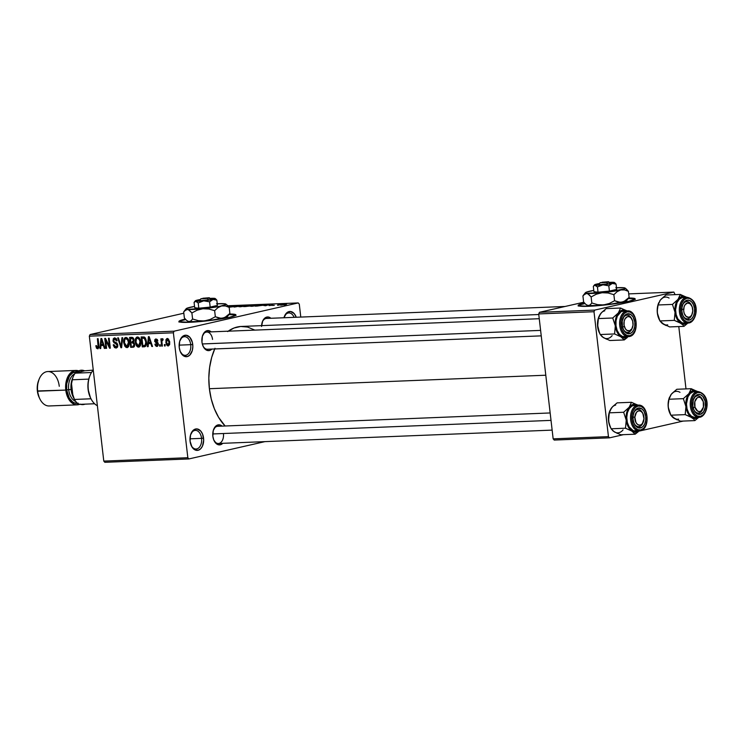 <?xml version="1.0" encoding="UTF-8"?>
<svg xmlns="http://www.w3.org/2000/svg" width="744" height="744" viewBox="0 0 744 744"><rect width="100%" height="100%" fill="white"/><g stroke="black" fill="none" stroke-linecap="round" stroke-linejoin="round"><path stroke-width="1.12" d="M180.383 351.847A9.328 5.933 87.7 0 0 187.451 354.553A9.328 5.933 87.7 0 0 190.724 344.677L192.724 344.426A10.76 6.845 -92.3 0 1 188.79 355.93A10.76 6.845 -92.3 0 1 180.578 352.265A10.76 6.845 -92.3 0 1 179.239 347.495L179.685 341.319L182.261 336.716L186.093 335.219L189.878 337.348L192.352 342.38L192.835 346.537L192.278 350.601L189.701 355.214L187.209 356.608L183.257 355.669L180.225 351.456L179.239 347.495A10.76 6.845 -92.3 0 1 180.095 340.11A10.76 6.845 -92.3 0 1 187.2 335.451A10.76 6.845 -92.3 0 1 192.724 344.426L190.724 344.677A9.328 5.933 -92.3 0 1 185.247 355.325A9.328 5.933 -92.3 0 1 180.383 351.847M191.227 445.535A9.328 5.933 87.7 0 0 198.285 448.241A9.328 5.933 87.7 0 0 201.559 438.365L203.568 438.114A10.76 6.845 -92.3 0 1 199.634 449.618A10.76 6.845 -92.3 0 1 191.422 445.954A10.76 6.845 -92.3 0 1 190.073 441.183L190.529 435.008L193.105 430.395L196.928 428.907L200.722 431.036L202.582 434.152L203.679 440.216L202.461 446.093L200.536 448.892L198.053 450.297L194.1 449.348L191.896 446.837L190.073 441.183A10.76 6.845 -92.3 0 1 190.929 433.798A10.76 6.845 -92.3 0 1 198.034 429.139A10.76 6.845 -92.3 0 1 203.568 438.114L201.559 438.365A9.328 5.933 -92.3 0 1 196.09 449.013A9.328 5.933 -92.3 0 1 191.227 445.535M235.783 315.214A28.7 2.595 -6.6 0 0 229.013 314.591L234.723 314.879M229.459 314.024A28.7 2.595 173.4 0 1 235.922 314.907A28.7 2.595 173.4 0 1 219.796 319.148A28.7 2.595 173.4 0 1 189.432 322.301L179.062 321.733L180.095 320.599L185.293 319.102A28.7 2.595 173.4 0 0 178.913 321.51A28.7 2.595 173.4 0 0 189.432 322.301L210.338 320.478L229.533 317.325L235.802 315.196L234.658 314.312L229.375 314.024M213.919 440.318A8.612 5.478 87.7 0 0 220.438 442.782A8.612 5.478 87.7 0 0 223.451 433.668A8.612 5.478 -92.3 0 1 218.392 443.498A8.612 5.478 -92.3 0 1 213.919 440.318M222.791 443.322A10.044 6.389 -92.3 0 1 214.114 440.736A10.044 6.389 -92.3 0 1 212.858 436.291L213.286 430.525L215.686 426.219L219.257 424.833L222.103 426.117A10.044 6.389 -92.3 0 0 213.658 429.39A10.044 6.389 -92.3 0 0 212.858 436.291L213.779 439.983L216.616 443.917L220.308 444.791L222.791 443.322M211.882 349.076A10.044 6.389 -92.3 0 1 203.214 346.481A10.044 6.389 -92.3 0 1 201.959 342.035L202.377 336.269L204.777 331.973L208.348 330.578L211.194 331.871A10.044 6.389 -92.3 0 0 202.759 335.144A10.044 6.389 -92.3 0 0 201.959 342.035L202.303 343.942L540.609 330.392L202.303 343.961L203.651 347.318L206.906 350.331L209.399 350.536L211.882 349.076M189.971 438.83L201.559 438.365L189.971 438.83M179.127 345.142L190.724 344.677L179.127 345.142M207.492 349.252A8.612 5.478 -92.3 0 1 203.019 346.062M214.691 348.964A54.526 34.698 87.7 0 0 209.39 388.712L545.789 375.218L209.39 388.712A54.526 34.698 87.7 0 0 225.116 425.996L218.615 417.365L214.374 408.763L211.259 399.082L209.39 388.712L208.822 378.036L209.603 367.48L211.677 357.436L214.979 348.294M538.768 314.526L241.372 326.449A54.526 34.698 87.7 0 0 228.203 331.182M635.023 299.2A28.7 2.595 -6.6 0 0 628.252 298.577L633.962 298.865M628.699 298.009A28.7 2.595 173.4 0 1 635.162 298.893A28.7 2.595 173.4 0 1 619.036 303.134A28.7 2.595 173.4 0 1 588.671 306.286L578.293 305.719L579.334 304.584L584.533 303.078M174.115 331.182L298.223 302.929L227.822 305.756L298.223 302.929L174.115 331.182L173.38 332.801L89.336 336.176L103.788 461.094L187.832 457.718L173.38 332.801L187.832 457.718L188.902 458.936L264.892 441.638L188.902 458.936L187.832 457.718L103.788 461.094L104.848 462.303L188.902 458.936L104.848 462.303L103.788 461.094L89.336 336.176L90.07 334.549L174.115 331.182L173.38 332.801L89.336 336.176L90.07 334.549L174.115 331.182M183.824 313.215L90.07 334.549L183.824 313.215M279.167 305.049L277.558 305.282L279.167 305.049M277.819 304.826L281.372 304.296L277.819 304.826M274.341 305.245L272.732 305.477L274.341 305.245M273.029 305.198L269.04 305.561L272.853 304.938M263.692 305.486L269.644 304.417L265.599 305.756L263.692 305.486L265.599 305.756L269.644 304.417L263.692 305.486M250.505 306.193L256.392 304.993L258.438 305.254L251.537 306.342L257.48 305.496C259.34 305.096 259.517 304.882 258.001 304.873L250.477 306.249M238.945 306.658L244.832 305.459L246.878 305.719L239.977 306.807L245.92 305.961C247.78 305.561 247.957 305.347 246.441 305.328L238.917 306.714M228.241 306.212L229.663 306.017L228.241 306.212M232.956 306.742L228.938 307.244L233.383 306.444M228.771 306.853L236.294 305.84L228.771 306.853M243.167 305.477L233.979 307.03L238.182 305.682L235.011 306.844L243.167 305.477L235.011 306.844L238.182 305.682L234.667 307.002L243.167 305.477M249.956 306.044L243.781 306.63L250.077 305.198L253.258 305.152L249.956 306.044L252.616 305.393L250.077 305.198L243.781 306.63L250.533 305.728M263.246 305.254L255.341 306.175L261.637 304.742L264.864 304.668L263.664 305.161L264.604 304.64L261.637 304.742L255.341 306.175L263.246 305.254M285.529 304.519L280.349 305.087L285.529 304.519C286.896 304.231 287.017 304.082 285.891 304.073L281.558 304.687C280.153 304.984 280.023 305.142 281.148 305.152L285.529 304.519C286.896 304.231 287.017 304.082 285.891 304.073L285.891 304.073M285.798 304.78L284.199 305.012L285.798 304.78M165.047 344.546L165.205 345.969L164.508 345.997L164.34 344.574L165.047 344.546L164.34 344.574L164.508 345.997L165.205 345.969L165.047 344.546M162.378 338.687L161.69 340.008L163.048 339.701L161.69 340.008L161.56 338.855L160.853 338.883L161.69 346.109L162.397 346.081L161.96 342.333L162.397 346.081L161.69 346.109L160.853 338.883L161.56 338.855L161.69 340.008L162.211 338.734L163.094 339.05L163.01 340.092L161.987 340.482L161.96 342.333L161.922 340.854L163.01 340.092L163.094 339.05L162.294 338.706M160.22 344.742L160.388 346.155L159.681 346.183L159.514 344.77L160.22 344.742L159.514 344.77L159.681 346.183L160.388 346.155L160.22 344.742M156.891 346.425L158.323 344.026L157.561 346.248L156.361 346.369L155.338 345.439L154.901 344.174L155.589 344.016L156.603 345.383L157.644 344.472L154.724 341.496L154.901 339.552L155.831 338.957L157.226 339.459L157.858 340.947L155.98 339.989L155.422 341.226L157.663 342.435L158.323 344.026L155.329 340.892L154.64 341.068L157.635 344.24L156.817 345.393L155.589 344.016L154.901 344.174L157.189 346.388M148.419 343.654L148.149 346.648L147.414 346.676L148.409 336.66L149.144 336.632L152.539 346.472L151.804 346.499L150.855 343.561L148.419 343.654L150.855 343.561L151.804 346.499L152.539 346.472L149.144 336.632L148.409 336.66L147.414 346.676L148.149 346.648L148.419 343.654L151.339 342.993L148.419 343.654M138.579 347.16L140.421 345.56L140.709 341.97C140.514 339.208 139.407 337.543 137.407 336.967C135.52 337.72 134.813 339.497 135.296 342.305L135.985 342.147L135.296 342.305L136.385 345.69L139.24 347.011L137.649 346.964L136.385 345.69L135.203 340.557L136.487 337.264L138.086 337.069L139.342 338.036L140.383 340.259L140.774 343.83L140.281 345.895L138.942 347.113M127.019 347.625L128.861 346.025L129.149 342.435C128.945 339.673 127.847 338.009 125.848 337.432C123.96 338.176 123.253 339.962 123.727 342.77L124.425 342.612L123.727 342.77L124.815 346.146L127.67 347.476L126.089 347.429L124.815 346.146L123.643 341.022L124.927 337.729L126.517 337.534L127.782 338.501L128.824 340.724L129.214 344.286L128.554 346.658L127.373 347.578M97.678 348.806L98.887 345.421L98.106 338.678L97.399 338.706L98.189 345.523L98.878 345.374L98.189 345.523L98.245 346.862L98.971 346.695L97.576 347.643L96.488 345.616L95.799 345.765L96.488 345.616L95.799 345.765L96.497 348.146L98.152 348.694L96.608 348.313L95.799 345.765L96.488 345.616L97.194 347.532L98.171 347.169L97.399 338.706L98.106 338.678L98.961 347.076L97.929 348.769M100.961 345.56L100.7 348.555L99.956 348.583L100.951 338.557L101.695 338.529L105.09 348.378L104.346 348.406L103.397 345.467L100.961 345.56L103.397 345.467L104.346 348.406L105.09 348.378L101.695 338.529L100.951 338.557L99.956 348.583L100.7 348.555L100.961 345.56L103.89 344.9L100.961 345.56M105.676 340.361L106.597 348.313L105.89 348.35L104.746 338.408L105.49 338.381L109.387 346.23L108.466 338.26L109.163 338.232L110.317 348.164L109.563 348.201L105.676 340.361L109.563 348.201L110.317 348.164L109.163 338.232L108.466 338.26L109.387 346.23L105.49 338.381L104.746 338.408L105.89 348.35L106.597 348.313L105.676 340.361L106.392 340.203L105.676 340.361M114.669 337.878L112.986 340.687L113.674 340.529L112.986 340.687L115.171 343.337L116.789 342.965L115.171 343.337L117.134 345.151L117.822 344.993L115.906 346.909L113.953 344.649L113.255 344.807L113.953 344.649L113.255 344.807L115.98 348.071L117.84 345.104L117.487 347.206L116.194 348.053L114.53 347.569L113.367 345.439L113.255 344.807L113.953 344.649L114.595 346.276L115.729 346.899L117.124 345.839L116.687 344.063L114.037 342.807L113.069 341.18L113.293 338.715L114.669 337.878L116.343 338.678L117.134 340.761L116.445 340.919L115.794 339.394L114.576 339.069L113.702 340.036L113.897 341.468L117.013 343.161L117.84 345.104L116.501 342.779L114.027 341.691L113.693 340.687L114.827 339.041L116.445 340.919L117.134 340.761L114.325 337.925M122.667 337.692L121.607 347.718L120.919 347.746L117.682 337.888L118.417 337.86L121.086 346.565L121.932 337.72L122.667 337.692L121.932 337.72L121.086 346.565L118.417 337.86L117.682 337.888L120.919 347.746L121.607 347.718L122.667 337.692M132.906 347.262L134.71 344.258L133.967 346.974L130.721 347.346L129.577 337.413L132.544 337.423L133.743 338.771L133.464 341.859L134.71 344.258L133.464 341.859L133.985 339.748L131.762 337.33L129.577 337.413L130.721 347.346L133.427 347.197M144.345 346.806C146.252 346.202 146.94 344.491 146.428 341.673L145.843 346.109L142.29 346.89L141.137 336.948L144.373 337.069L145.815 338.985L146.428 341.673L144.243 337.013L141.137 336.948L142.29 346.89L144.829 346.741M167.326 338.492L165.8 342.314L166.489 342.156L165.8 342.314L168.191 345.979L169.706 342.082L169.632 344.593L168.311 345.969L167.223 345.653L166.21 344.174L165.893 339.841L166.851 338.594L167.809 338.557L169.623 341.459L167.065 338.52M300.781 317.074L299.283 304.147L298.223 302.929L299.283 304.147L300.781 317.074M554.215 440.067L609.513 437.844L623.491 434.663L609.513 437.844L608.452 436.626L594 311.717L538.702 313.931L553.155 438.848L608.452 436.626L609.513 437.844L554.215 440.067L553.155 438.848L554.215 440.067M638.882 431.157L683.197 421.076L638.882 431.157M583.808 302.213L539.437 312.313L594.735 310.09L673.869 292.076L628.708 293.889L673.869 292.076L594.735 310.09L594 311.717L608.452 436.626L553.155 438.848L538.702 313.931L539.437 312.313L538.702 313.931L594 311.717L594.735 310.09L539.437 312.313L583.808 302.213M628.615 298.009L633.897 298.298L635.041 299.181L628.773 301.311L609.578 304.463L588.671 306.286A28.7 2.595 173.4 0 1 578.144 305.496A28.7 2.595 173.4 0 1 584.524 303.087M685.996 388.907L678.788 326.56L685.996 388.907M675.096 294.652L673.869 292.076L675.096 294.652M581.52 304.426L584.961 303.571A28.7 2.595 -6.6 0 0 578.358 305.756M283.957 317.753L286.579 312.973L290.411 311.476L294.196 313.605L296.261 317.26A10.76 6.845 -92.3 0 0 284.413 316.367A10.76 6.845 -92.3 0 0 283.957 317.753M261.562 326.477L262.697 320.999L264.492 318.376L268.063 316.981L270.909 318.274A10.044 6.389 -92.3 0 0 262.465 321.548A10.044 6.389 -92.3 0 0 261.6 325.639M227.664 331.573L233.997 328.011L240.703 326.486L247.51 327.053L254.885 330.113M202.591 335.581A8.612 5.478 -92.3 0 1 206.804 332.047A8.612 5.478 -92.3 0 1 212.542 339.422A8.612 5.478 87.7 0 0 208.264 332.298A8.612 5.478 87.7 0 0 202.591 335.572M262.307 321.985A8.612 5.478 -92.3 0 1 266.51 318.451L565.068 306.472M213.5 429.827A8.612 5.478 -92.3 0 1 217.704 426.293L550.16 412.957M284.255 316.805A9.328 5.933 -92.3 0 1 288.821 312.945A9.328 5.933 -92.3 0 1 294.122 317.344A9.328 5.933 87.7 0 0 284.255 316.805M179.936 340.547A9.328 5.933 -92.3 0 1 184.503 336.688A9.328 5.933 -92.3 0 1 190.724 344.677A9.328 5.933 87.7 0 0 186.074 336.958A9.328 5.933 87.7 0 0 179.936 340.547M190.771 434.236A9.328 5.933 -92.3 0 1 195.337 430.376A9.328 5.933 -92.3 0 1 201.559 438.365A9.328 5.933 87.7 0 0 196.918 430.637A9.328 5.933 87.7 0 0 190.771 434.226M182.28 320.45L185.721 319.585A28.7 2.595 -6.6 0 0 179.118 321.771M96.497 348.146L98.887 347.606L96.497 348.146M100.71 348.415L99.956 348.583L100.71 348.415M105.044 348.248L104.346 348.406L105.044 348.248M104.03 345.318L103.397 345.467L104.03 345.318M101.063 344.388L101.491 339.58L102.012 339.459L101.491 339.58L102.123 341.608L102.709 341.477L102.123 341.608L103.025 344.314L103.639 344.174L101.063 344.388L103.025 344.314L101.491 339.58L101.063 344.388M106.578 348.192L105.89 348.35L106.578 348.192M110.075 346.072L109.387 346.23L110.075 346.072M110.298 348.034L109.563 348.201L110.298 348.034M117.757 346.518L115.906 346.909M116.352 338.697L114.827 339.041L116.352 338.697M116.334 338.669L114.827 339.041M121.625 347.578L120.919 347.746L121.625 347.578M121.746 346.416L121.086 346.565L121.746 346.416M121.914 344.835L121.216 344.993L121.914 344.835M124.815 346.146L125.699 345.951L124.815 346.146M127.949 340.585L127.987 339.924M127.531 338.213L124.862 339.255L124.434 342.761C124.025 340.575 124.536 339.19 125.987 338.594L127.55 338.241L125.987 338.594L127.884 340.194L128.6 340.036L127.884 340.194L128.442 342.426L129.121 342.277L128.442 342.426L126.88 346.462L124.434 342.761L125.141 345.207L126.88 346.462M127.354 346.36L128.861 346.016L127.354 346.36M134.376 346.527L130.721 347.346L134.32 346.527L134.236 345.821L134.376 346.527M132.804 341.338L133.325 340.371L132.86 338.808L130.414 338.548L130.758 341.515L130.414 338.548L133.232 337.906L130.414 338.548L133.381 338.102L131.642 338.501L133.985 339.785L132.804 341.338L133.892 341.087L132.079 341.459M133.502 345.941L134.032 344.537L133.436 342.947L130.888 342.677L131.297 346.155L130.888 342.677L133.725 342.026L130.888 342.677L133.948 342.24L132.283 342.621L134.004 344.295L134.692 344.137L134.004 344.295L133.502 345.941L134.683 345.681L132.785 346.099M136.385 345.69L137.259 345.486L136.385 345.69M139.509 340.12L139.547 339.459M139.091 337.757L136.422 338.799L135.994 342.296C135.585 340.11 136.096 338.725 137.547 338.129L139.109 337.776L137.547 338.129L139.444 339.729L140.16 339.571L139.444 339.729L140.002 341.97L140.69 341.812L140.002 341.97L138.44 346.007L135.994 342.296L136.701 344.742L138.44 346.007M138.914 345.895L140.43 345.551L138.914 345.895M145.87 346.072L142.29 346.89L145.87 346.072L145.796 345.309L145.88 346.053M142.857 345.7L141.974 338.083L144.857 337.423L141.974 338.083L145.034 337.618L143.22 338.036L145.285 337.953L144.243 338.185L145.722 341.691L146.41 341.533L145.722 341.691L145.722 344.128L146.494 343.951L144.122 345.644L142.857 345.7L145.192 345.3L145.759 341.998L144.596 338.464L141.974 338.083L142.857 345.7M146.261 345.207L144.122 345.644M148.168 346.509L147.414 346.676L148.168 346.509M152.501 346.351L151.804 346.499L152.501 346.351M151.488 343.412L150.855 343.561L151.488 343.412M148.521 342.491L148.949 337.674L149.47 337.553L148.949 337.674L149.581 339.701L150.158 339.571L149.581 339.701L150.483 342.407L151.088 342.268L148.521 342.491L150.483 342.407L148.949 337.674L148.521 342.491M155.589 344.016L154.901 344.174L155.589 344.016M158.295 345.077L156.817 345.393M158.323 344.081L157.635 344.24L158.323 344.081M158.202 343.403L157.384 343.589L158.202 343.403M158.007 342.91L156.64 343.217L158.007 342.91M155.989 338.948L154.64 341.068L157.403 339.692L156.138 339.98L157.17 341.105L157.858 340.947L155.71 338.985M157.393 339.664L156.138 339.98M160.369 346.034L159.681 346.183L160.369 346.034M163.029 339.859L162.49 339.98M165.196 345.839L164.508 345.997L165.196 345.839M168.711 339.218L166.963 339.72L166.461 340.984L166.498 342.277L167.428 339.524L168.721 339.227L167.428 339.524L169.009 342.175L169.697 342.026L169.009 342.175L168.088 344.946L166.498 342.277L167.028 344.193L168.088 344.946M168.339 344.881L169.623 344.593L168.339 344.881M128.852 346.044L127.131 346.434L128.34 345.011L128.442 342.426L127.54 339.562L125.987 338.594M140.421 345.579L138.691 345.969L139.9 344.546L139.965 341.682L139.1 339.097L137.547 338.129M169.623 344.612L168.228 344.928L168.99 343.895L168.953 341.738L167.428 339.524M231.542 306.249L232.24 306.77M240.424 306.342L239.921 306.575L240.712 306.64C239.587 306.621 239.717 306.472 241.103 306.165L246.376 305.849L240.712 306.64C239.587 306.621 239.717 306.472 241.103 306.165L240.386 306.351M245.92 305.961C247.78 305.561 247.957 305.347 246.441 305.328M251.267 305.291L248.18 305.905L251.807 305.449M248.812 305.877L245.232 306.575L249.24 306.072M258.029 305.068L252.272 306.175C251.147 306.156 251.277 306.007 252.662 305.71L258.01 305.068M257.48 305.496C259.34 305.096 259.517 304.882 258.001 304.873M252.272 306.175C251.147 306.156 251.277 306.007 252.662 305.71L257.917 305.207M263.729 304.817L256.801 306.109L263.906 305.096M264.669 305.31L268.677 304.575L264.669 305.31M281.558 304.687L281.558 304.687C280.153 304.984 280.023 305.142 281.148 305.152M282.264 304.659L285.222 304.222M245.715 305.496L241.103 306.165M240.712 306.64L246.357 305.672M257.275 305.04L252.662 305.71M281.818 305.003L284.775 304.556M666.261 325.612L663.109 324.003A13.969 8.891 87.7 0 0 667.694 324.858M678.937 298.056L678.035 299.358A13.969 8.891 -92.3 0 1 682.192 296.512L680.286 294.438L678.035 299.358L672.446 304.408L658.087 304.984L660.337 300.074L665.917 295.015L680.286 294.438L678.937 298.056M688.098 318.711A8.612 5.478 87.7 0 0 691.985 314.442A8.612 5.478 -92.3 0 1 688.098 318.711A8.612 5.478 -92.3 0 1 687.456 318.795A8.612 5.478 -92.3 0 1 682.983 315.614A8.612 5.478 87.7 0 0 688.098 318.711L689.363 320.087L688.098 318.711M691.622 305.579A8.612 5.478 87.7 0 0 686.126 301.683L687.065 300.213A10.044 6.389 -92.3 0 1 694.515 308.723A10.044 6.389 -92.3 0 1 689.363 320.087L686.87 319.883L684.582 318.19L682.843 315.279L681.923 311.587L681.96 307.672L682.955 304.138L684.75 301.525L687.065 300.213L689.567 300.427L691.855 302.111L693.594 305.021L694.515 308.723L694.468 312.629L693.482 316.163L691.688 318.785L689.363 320.087A10.044 6.389 -92.3 0 1 683.178 316.033A10.044 6.389 -92.3 0 1 682.722 304.696A10.044 6.389 -92.3 0 1 687.065 300.213L686.126 301.683A8.612 5.478 -92.3 0 1 686.768 301.59A8.612 5.478 -92.3 0 1 691.622 305.579A8.612 5.478 87.7 0 0 691.427 305.152A8.612 5.478 87.7 0 0 682.564 305.124A8.612 5.478 -92.3 0 1 686.126 301.683A8.612 5.478 87.7 0 0 682.564 305.124A8.612 5.478 -92.3 0 1 686.768 301.59A8.612 5.478 -92.3 0 1 691.622 305.579M689.028 322.952A0.865 0.66 -102.8 0 0 689.595 322.078A12.053 7.673 -92.3 0 1 680.658 311.876A12.053 7.673 -92.3 0 1 686.833 298.232A0.865 0.66 -102.8 0 0 686.07 297.405A12.918 8.221 87.7 0 0 679.365 310.899A12.918 8.221 87.7 0 0 687.605 323.082M683.922 297.442L682.313 297.553A12.918 8.221 87.7 0 0 675.626 311.42A12.918 8.221 87.7 0 0 684.313 323.231L688.07 323.082A12.918 8.221 -92.3 0 1 679.384 311.262A12.918 8.221 -92.3 0 1 686.07 297.405L682.313 297.553L679.328 299.228L677.021 302.594L675.571 309.644L676.147 314.628L677.886 318.962L682.062 322.84L685.271 323.101M669.609 326.923L683.978 326.356L669.609 326.923L661.974 323.222L659.928 320.943L657.705 315.103L657.222 310.946L658.087 304.984L672.446 304.408L675.041 312.322L675.413 305.142L678.035 299.358L682.192 296.512L684.517 296.465L686.786 297.368L680.286 294.438L665.917 295.015L661.267 299.032M683.978 326.356L688.405 322.617L683.978 326.356L682.825 324.849L683.978 326.356M664.225 324.57L659.928 320.943L674.297 320.366L679.402 322.515L682.825 324.849L677.821 320.32L675.747 315.828L675.041 312.322L674.297 320.366L659.928 320.943L659.091 319.223A13.969 8.891 87.7 0 1 657.343 313.029L657.398 307.588L658.775 302.678M663.109 324.003L662.039 323.212M659.314 319.669L657.631 314.814L657.222 310.946L658.087 304.984L660.337 300.074L659.5 301.292M687.605 323.156L684.238 324.291L680.797 323.296A13.969 8.891 -92.3 0 1 675.041 312.322A13.969 8.891 -92.3 0 1 678.035 299.358L672.446 304.408L675.041 312.322L674.297 320.366L680.797 323.296A13.969 8.891 -92.3 0 0 687.698 323.101M683.271 297.423A12.918 8.221 87.7 0 0 682.313 297.553L686.07 297.405A12.918 8.221 -92.3 0 1 687.038 297.274L683.271 297.423M686.07 297.405A0.865 0.66 77.2 0 1 686.833 298.232L684.052 299.795L681.895 302.938L680.714 307.179L680.658 311.876L681.764 316.302L683.848 319.799L686.6 321.827L689.595 322.078L692.385 320.506L694.533 317.372L695.724 313.131L695.77 308.435L694.664 303.998L692.58 300.502L689.837 298.474L686.833 298.232A12.053 7.673 -92.3 0 1 695.77 308.435A12.053 7.673 -92.3 0 1 689.595 322.078A0.865 0.66 77.2 0 1 689.13 322.942C696.989 321.389 700.802 300.251 687.038 297.274M686.786 297.368L680.286 294.438L682.192 296.512A13.969 8.891 -92.3 0 1 686.656 297.293M669.089 298.074A13.969 8.891 87.7 0 0 660.337 300.074M658.561 303.189A13.969 8.891 87.7 0 0 658.459 303.45A13.969 8.891 87.7 0 0 657.343 313.029L659.928 320.943M658.459 303.45L658.784 302.622M681.83 309.262L683.662 309.365A7.17 4.566 -92.3 0 1 686.889 303.217A7.17 4.566 -92.3 0 1 691.818 305.951A7.17 4.566 -92.3 0 1 692.776 310.936L691.827 314.768L690.469 316.516L688.777 317.297L686.163 316.433L684.238 313.457L683.68 310.769L684.127 306.695L685.224 304.556L687.651 303.003L690.265 303.868L692.19 306.844L692.776 310.936A7.17 4.566 -92.3 0 1 692.143 314.052A7.17 4.566 -92.3 0 1 686.842 316.907A7.17 4.566 -92.3 0 1 683.662 309.365L681.83 309.262M691.985 314.442A8.612 5.478 -92.3 0 1 687.456 318.795A8.612 5.478 -92.3 0 1 682.983 315.614A8.612 5.478 87.7 0 0 691.818 314.879L692.143 314.052M632.27 328.03A8.612 5.478 -92.3 0 1 628.382 332.308A8.612 5.478 87.7 0 0 632.27 328.03A8.612 5.478 -92.3 0 1 627.741 332.391A8.612 5.478 -92.3 0 1 623.267 329.201A8.612 5.478 87.7 0 0 628.382 332.308L629.656 333.675L627.155 333.47L623.909 330.457L622.551 327.09L624.356 326.514A7.17 4.566 -92.3 0 1 626.123 317.493A7.17 4.566 -92.3 0 1 632.102 319.539A7.17 4.566 -92.3 0 1 632.651 320.971L630.884 317.762L629.21 316.702L627.424 316.712L625.137 318.692L624.207 321.027L624.058 325.165L625.406 328.829L626.932 330.373L629.582 330.773L631.861 328.792L633.014 325.119L632.651 320.971A7.17 4.566 -92.3 0 1 632.428 327.639A7.17 4.566 -92.3 0 1 628.261 330.885A7.17 4.566 -92.3 0 1 624.356 326.514L622.551 327.072L622.244 321.269L624.049 316.274L626.15 314.275L627.35 313.81L626.411 315.27A8.612 5.478 87.7 0 0 622.849 318.72A8.612 5.478 -92.3 0 1 627.053 315.186A8.612 5.478 -92.3 0 1 631.907 319.167A8.612 5.478 87.7 0 0 626.411 315.27A8.612 5.478 -92.3 0 1 627.053 315.186A8.612 5.478 -92.3 0 1 631.907 319.167M632.102 319.539L631.721 318.748A8.612 5.478 87.7 0 0 622.849 318.72A8.612 5.478 -92.3 0 1 626.411 315.27L627.35 313.81L631.042 314.684L633.098 317.028L634.799 322.31L634.762 326.225L633.767 329.759L631.972 332.373L629.656 333.675A10.044 6.389 -92.3 0 1 623.463 329.629A10.044 6.389 -92.3 0 1 623.007 318.283A10.044 6.389 -92.3 0 1 627.35 313.81A10.044 6.389 -92.3 0 1 634.799 322.31A10.044 6.389 -92.3 0 1 629.656 333.675L628.382 332.308A8.612 5.478 -92.3 0 1 627.741 332.391A8.612 5.478 -92.3 0 1 623.267 329.201A8.612 5.478 87.7 0 0 632.112 328.467L632.428 327.639M702.727 400.207A7.17 4.566 -92.3 0 1 703.266 401.639L700.699 397.77L698.932 397.231L697.202 397.789L694.831 401.686L694.97 407.173A7.17 4.566 -92.3 0 1 696.737 398.152A7.17 4.566 -92.3 0 1 702.727 400.207L702.336 399.407A8.612 5.478 87.7 0 0 693.464 399.379A8.612 5.478 -92.3 0 1 697.667 395.845A8.612 5.478 -92.3 0 1 702.531 399.835A8.612 5.478 87.7 0 0 697.035 395.929L697.974 394.469A10.044 6.389 -92.3 0 1 705.414 402.969A10.044 6.389 -92.3 0 1 700.271 414.343L698.997 412.967A8.612 5.478 87.7 0 0 702.885 408.689A8.612 5.478 -92.3 0 1 698.365 413.05A8.612 5.478 -92.3 0 1 693.882 409.87A8.612 5.478 87.7 0 0 702.727 409.135L703.052 408.307A7.17 4.566 -92.3 0 1 698.886 411.544A7.17 4.566 -92.3 0 1 694.97 407.173L693.166 407.731L694.97 407.173L697.547 411.041L699.314 411.581L701.043 411.023L703.415 407.126L703.266 401.639A7.17 4.566 -92.3 0 1 703.052 408.307M643.169 422.285A8.612 5.478 -92.3 0 1 639.291 426.554A8.612 5.478 -92.3 0 1 638.65 426.647A8.612 5.478 -92.3 0 1 634.176 423.457A8.612 5.478 87.7 0 0 639.291 426.554A8.612 5.478 87.7 0 0 643.169 422.285A8.612 5.478 -92.3 0 1 638.65 426.647A8.612 5.478 -92.3 0 1 634.176 423.457A8.612 5.478 87.7 0 0 643.011 422.722L643.337 421.894A7.17 4.566 -92.3 0 1 638.036 424.75A7.17 4.566 -92.3 0 1 634.846 417.207L633.014 417.105L634.846 417.207L636.418 412.399L637.971 411.107L639.738 410.865L641.458 411.711L642.863 413.515L643.969 418.779A7.17 4.566 -92.3 0 1 643.337 421.894M551.016 420.379L212.765 433.947L551.016 420.379M633.749 412.976A8.612 5.478 -92.3 0 1 637.961 409.442A8.612 5.478 -92.3 0 1 642.816 413.422A8.612 5.478 87.7 0 0 642.621 412.994A8.612 5.478 87.7 0 0 633.749 412.976A8.612 5.478 -92.3 0 1 637.32 409.526A8.612 5.478 87.7 0 0 633.749 412.967M643.969 418.779L642.398 423.596L640.844 424.88L639.077 425.122L637.357 424.285L635.953 422.48L634.846 417.207A7.17 4.566 -92.3 0 1 638.073 411.06A7.17 4.566 -92.3 0 1 643.011 413.794A7.17 4.566 -92.3 0 1 643.969 418.779M89.903 375.739L89.587 376.557A18.656 11.867 87.7 0 0 88.759 379.115A18.656 11.867 87.7 0 0 90.424 397.631L90.815 398.421A20.088 12.788 -92.3 0 1 89.903 375.739A20.088 12.788 -92.3 0 1 93.26 370.112A20.088 12.788 87.7 0 0 88.304 389.521A20.088 12.788 87.7 0 0 97.38 405.74A20.088 12.788 -92.3 0 1 90.815 398.421M90.443 397.668L88.099 389.363L87.969 384.137L88.759 379.115A18.656 11.867 -92.3 0 1 89.745 376.157M72.996 377.227L72.354 378.873A15.782 10.044 87.7 0 0 71.099 389.707L74.447 399.454L90.991 398.784L74.447 399.454A18.656 11.867 87.7 0 0 78.78 404.401L94.609 403.76L78.78 404.401A18.656 11.867 -92.3 0 1 74.447 399.454L72.996 396.468L71.415 382.853L72.168 379.784L88.759 379.115L72.168 379.784A18.656 11.867 -92.3 0 1 72.996 377.227A18.656 11.867 -92.3 0 1 75.163 373.172L84.602 370.819L93.26 370.112L84.602 370.819L80.129 370.373L75.972 372.781L84.602 370.819A17.214 10.955 -92.3 0 0 75.972 372.781L75.163 373.172A18.656 11.867 87.7 0 0 72.168 379.784L71.368 383.16L71.303 389.865A17.214 10.955 -92.3 0 1 72.67 378.045A17.214 10.955 87.7 0 0 71.415 382.853L72.996 396.468A17.214 10.955 87.7 0 0 73.451 397.491A17.214 10.955 87.7 0 0 73.517 397.631M91.484 372.512L75.163 373.172L91.484 372.512M39.051 379.394L38.539 380.714A14.927 9.495 87.7 0 0 37.358 390.963L37.684 391.214A17.214 10.955 -92.3 0 1 39.051 379.394A17.214 10.955 -92.3 0 1 50.425 371.944A17.214 10.955 -92.3 0 1 59.269 386.303M77.506 403.388A15.782 10.044 -92.3 0 1 66.672 389.884L68.68 389.633A14.35 9.133 87.7 0 0 74 400.495M78.371 403.248L74.447 402.923L72.568 401.862L69.341 398.18L66.672 389.884L68.68 389.633A14.35 9.133 87.7 0 1 74.688 373.869A14.35 9.133 87.7 0 0 68.68 389.633L71.08 389.54L68.68 389.633A14.35 9.133 87.7 0 0 75.795 401.509M75.879 370.428L47.783 371.554A17.214 10.955 87.7 0 0 37.684 391.214L65.779 390.089A17.214 10.955 -92.3 0 1 75.879 370.428A17.214 10.955 -92.3 0 1 78.659 370.875M38.883 379.896L37.414 385.15L37.358 390.963A14.927 9.495 87.7 0 0 39.218 397.575L39.832 398.849A17.214 10.955 -92.3 0 1 37.684 391.214A17.214 10.955 87.7 0 0 49.169 405.964L77.255 404.838A17.214 10.955 -92.3 0 1 65.779 390.089L37.358 390.963L39.246 397.631M78.873 370.958L74.595 370.596L70.615 372.837L68.932 374.837L66.495 380.212L65.593 386.722L66.365 393.362L67.351 396.422L70.327 401.416L74.26 404.308L76.39 404.82L79.524 404.364A17.214 10.955 -92.3 0 1 77.255 404.838M66.672 389.884L66.737 383.737L69.564 375.897L72.865 372.753L76.967 371.907A15.782 10.044 -92.3 0 0 66.672 389.884M79.785 404.085L81.924 404.597L85.049 404.15A17.214 10.955 -92.3 0 1 80.492 404.327M72.717 378.008L70.931 386.62L71.638 392.711L73.098 396.766M73.451 397.491A17.214 10.955 -92.3 0 1 71.303 389.865L71.099 389.707A15.782 10.044 87.7 0 0 73.07 396.701L73.619 397.826M627.35 337.488L624.263 339.943L627.35 337.488M627.983 336.688A13.969 8.891 -92.3 0 1 625.676 337.739L624.263 339.943L609.894 340.519L624.263 339.943L625.676 337.739L623.36 337.785L621.082 336.883L624.263 339.943L619.017 335.098L616.599 331.052L615.325 325.909L614.581 333.954L621.082 336.883A13.969 8.891 -92.3 0 1 615.325 325.909L615.697 318.739L618.32 312.954L612.74 318.004L615.325 325.909A13.969 8.891 -92.3 0 1 618.32 312.954L622.477 310.099L627.071 310.955L620.57 308.035L618.32 312.954A13.969 8.891 -92.3 0 1 626.941 310.88M627.322 310.862L623.565 311.02A12.918 8.221 87.7 0 0 622.598 311.141L626.364 310.992A0.865 0.66 77.2 0 1 627.127 311.82A12.053 7.673 -92.3 0 1 636.055 322.022A12.053 7.673 -92.3 0 1 629.88 335.665A0.865 0.66 77.2 0 1 629.415 336.53A0.865 0.66 -102.8 0 0 629.88 335.665L632.67 334.103L634.818 330.959L636.008 326.718L636.055 322.022L634.957 317.595L632.865 314.098L630.121 312.071L627.127 311.82L624.337 313.382L622.189 316.526L620.998 320.766L620.952 325.463L622.049 329.89L624.132 333.386L626.885 335.414L629.88 335.665A12.053 7.673 -92.3 0 1 620.952 325.463A12.053 7.673 -92.3 0 1 627.127 311.82A0.865 0.66 -102.8 0 0 626.364 310.992A12.918 8.221 -92.3 0 1 627.322 310.862C637.738 309.811 639.673 334.884 629.405 336.53A0.865 0.66 -102.8 0 1 629.322 336.548M609.894 340.519L603.393 337.59L600.222 334.53L614.581 333.954L600.222 334.53L597.99 328.699L597.618 322.496L598.371 318.581L612.74 318.004L598.371 318.581L599.069 316.219L601.756 312.368L606.202 308.611L620.57 308.035L606.202 308.611L601.561 312.629M604.509 338.157L602.324 336.809M599.599 333.266L597.497 324.803L597.999 319.446L599.059 316.265M599.785 314.879L600.622 313.661A13.969 8.891 87.7 0 1 604.788 310.815M627.889 336.753L625.676 337.739A13.969 8.891 -92.3 0 1 621.082 336.883L614.581 333.954L615.325 325.909L612.74 318.004L618.32 312.954L620.57 308.035L627.071 310.955M624.207 311.029L621.054 311.745L617.306 316.191L616.032 320.729L615.986 325.76L617.167 330.513L619.399 334.261L622.347 336.428L625.555 336.697M622.598 311.141A12.918 8.221 87.7 0 0 615.911 325.007A12.918 8.221 87.7 0 0 624.597 336.827L628.355 336.669A12.918 8.221 -92.3 0 1 619.668 324.858A12.918 8.221 -92.3 0 1 626.364 310.992L622.598 311.141M626.364 310.992A12.918 8.221 87.7 0 0 619.65 324.486A12.918 8.221 87.7 0 0 627.889 336.669M598.846 316.777A13.969 8.891 87.7 0 0 598.743 317.037A13.969 8.891 87.7 0 0 597.627 326.625L598.371 318.581L600.622 313.661M598.743 317.037L599.069 316.219M597.627 326.625A13.969 8.891 87.7 0 0 599.376 332.81L597.627 326.625M606.546 339.199L602.259 336.809L600.222 334.53M603.393 337.59A13.969 8.891 87.7 0 0 612.145 335.6M677.17 419.867L674.008 418.258A13.969 8.891 87.7 0 0 678.602 419.114M689.846 392.311L688.935 393.613A13.969 8.891 -92.3 0 1 693.101 390.767L691.185 388.694L688.935 393.613L683.355 398.663L668.996 399.24L671.246 394.32L676.826 389.27L691.185 388.694L689.846 392.311M702.885 408.689A8.612 5.478 -92.3 0 1 698.997 412.967L700.271 414.343A10.044 6.389 -92.3 0 1 694.078 410.288A10.044 6.389 -92.3 0 1 693.622 398.942A10.044 6.389 -92.3 0 1 697.974 394.469L700.467 394.673L702.764 396.366L705.07 401.062L705.377 406.884L703.573 411.869L700.271 414.343L697.779 414.138L695.482 412.446L693.743 409.535L692.822 405.843L693.25 400.077L695.649 395.771L697.974 394.469L697.035 395.929A8.612 5.478 87.7 0 0 693.464 399.379A8.612 5.478 -92.3 0 1 697.035 395.929A8.612 5.478 -92.3 0 1 697.667 395.845A8.612 5.478 -92.3 0 1 702.531 399.835M699.937 417.207A0.865 0.66 -102.8 0 0 700.504 416.333A12.053 7.673 -92.3 0 1 691.567 406.122A12.053 7.673 -92.3 0 1 697.742 392.479A0.865 0.66 -102.8 0 0 696.979 391.66A12.918 8.221 87.7 0 0 690.265 405.154A12.918 8.221 87.7 0 0 698.504 417.338M694.831 391.697L693.222 391.809A12.918 8.221 87.7 0 0 686.535 405.666A12.918 8.221 87.7 0 0 695.212 417.486L698.979 417.338A12.918 8.221 -92.3 0 1 690.293 405.517A12.918 8.221 -92.3 0 1 696.979 391.66L693.222 391.809L690.237 393.483L687.93 396.85L686.47 403.899L687.047 408.884L688.786 413.208L691.427 416.231L694.571 417.468L696.179 417.356M680.518 421.178L694.877 420.602L680.518 421.178L672.883 417.477L670.837 415.199L668.614 409.358L668.131 405.192L668.996 399.24L683.355 398.663L685.94 406.577L686.321 399.398L688.935 393.613L693.101 390.767L695.417 390.721L697.686 391.623L691.185 388.694L676.826 389.27L672.176 393.288M694.877 420.602L699.304 416.873L694.877 420.602L693.724 419.104L694.877 420.602M675.134 418.826L670.837 415.199L685.205 414.622L690.311 416.761L693.724 419.104L688.73 414.575L687.224 411.711L685.94 406.577L685.205 414.622L670.837 415.199L669.991 413.478A13.969 8.891 87.7 0 1 668.251 407.284L668.307 401.844L669.684 396.933M674.008 418.258L672.939 417.468M670.223 413.924L668.531 409.07L668.131 405.192L668.996 399.24L671.246 394.32L670.409 395.548M698.504 417.412L695.138 418.547L691.706 417.542A13.969 8.891 -92.3 0 1 685.94 406.577A13.969 8.891 -92.3 0 1 688.935 393.613L683.355 398.663L685.94 406.577L685.205 414.622L691.706 417.542A13.969 8.891 -92.3 0 0 698.597 417.347M694.18 391.679A12.918 8.221 87.7 0 0 693.222 391.809L696.979 391.66A12.918 8.221 -92.3 0 1 697.937 391.53L694.18 391.679M696.979 391.66A0.865 0.66 77.2 0 1 697.742 392.479L694.952 394.05L692.804 397.194L691.613 401.435L691.567 406.122L692.673 410.558L694.756 414.055L697.509 416.082L700.504 416.333L703.285 414.761L705.442 411.618L706.633 407.377L706.679 402.69L705.572 398.254L703.489 394.757L700.736 392.73L697.742 392.479A12.053 7.673 -92.3 0 1 706.679 402.69A12.053 7.673 -92.3 0 1 700.504 416.333A0.865 0.66 77.2 0 1 700.039 417.198M698.997 412.967A8.612 5.478 -92.3 0 1 698.365 413.05A8.612 5.478 -92.3 0 1 693.882 409.87A8.612 5.478 87.7 0 0 698.997 412.967M697.686 391.623L691.185 388.694L693.101 390.767A13.969 8.891 -92.3 0 1 697.565 391.549M679.997 392.33A13.969 8.891 87.7 0 0 671.246 394.32M669.461 397.445A13.969 8.891 87.7 0 0 669.358 397.696A13.969 8.891 87.7 0 0 668.251 407.284L670.837 415.199M669.358 397.696L669.684 396.877M638.25 431.734L635.162 434.198L638.25 431.734M638.882 430.943A13.969 8.891 -92.3 0 1 636.585 431.994L635.162 434.198L620.803 434.775L635.162 434.198L636.585 431.994L631.991 431.139L635.162 434.198L629.926 429.353L627.508 425.298L626.234 420.165L625.49 428.209L631.991 431.139A13.969 8.891 -92.3 0 1 626.234 420.165L626.606 412.994L629.219 407.201L623.639 412.26L626.234 420.165A13.969 8.891 -92.3 0 1 629.219 407.201L633.386 404.355L635.702 404.308L637.98 405.21L631.47 402.29L629.219 407.201A13.969 8.891 -92.3 0 1 637.85 405.136M638.259 408.056L637.32 409.526A8.612 5.478 -92.3 0 1 637.961 409.442A8.612 5.478 -92.3 0 1 642.816 413.422A8.612 5.478 87.7 0 0 637.32 409.526L638.259 408.056L641.951 408.94L644.006 411.283L645.699 416.566L645.662 420.472L644.676 424.006L642.881 426.628L640.556 427.93A10.044 6.389 -92.3 0 1 634.362 423.875A10.044 6.389 -92.3 0 1 633.916 412.539A10.044 6.389 -92.3 0 1 638.259 408.056A10.044 6.389 -92.3 0 1 645.699 416.566A10.044 6.389 -92.3 0 1 640.556 427.93L638.064 427.726L635.767 426.033L634.028 423.122L633.116 419.43L633.153 415.515L634.139 411.981L635.934 409.367L638.259 408.056M639.291 426.554L640.556 427.93L639.291 426.554M638.231 405.117L634.465 405.266A12.918 8.221 87.7 0 0 633.507 405.396L637.264 405.248A0.865 0.66 77.2 0 1 638.026 406.075A12.053 7.673 -92.3 0 1 646.964 416.277A12.053 7.673 -92.3 0 1 640.789 429.92A0.865 0.66 77.2 0 1 640.324 430.785A0.865 0.66 -102.8 0 0 640.789 429.92L643.569 428.358L645.727 425.215L646.917 420.974L646.964 416.277L645.857 411.841L643.774 408.354L641.021 406.326L638.026 406.075L635.246 407.638L633.088 410.781L631.898 415.022L631.851 419.718L632.958 424.145L635.041 427.642L637.794 429.669L640.789 429.92A12.053 7.673 -92.3 0 1 631.851 419.718A12.053 7.673 -92.3 0 1 638.026 406.075A0.865 0.66 -102.8 0 0 637.264 405.248A12.918 8.221 -92.3 0 1 638.231 405.117C648.638 404.066 650.582 429.139 640.314 430.785A0.865 0.66 -102.8 0 1 640.221 430.795M620.803 434.775L614.293 431.846L611.122 428.786L625.49 428.209L611.122 428.786L608.899 422.945L608.527 416.752L609.28 412.836L623.639 412.26L609.28 412.836L609.978 410.474L612.656 406.615L617.111 402.857L631.47 402.29L617.111 402.857L612.461 406.884M615.418 432.413L613.233 431.055M610.508 427.521L608.815 422.666L608.406 419.058L608.908 413.701L609.968 410.521M610.694 409.135L611.531 407.917A13.969 8.891 87.7 0 1 615.688 405.071M638.798 431.009L636.585 431.994A13.969 8.891 -92.3 0 1 631.991 431.139L625.49 428.209L626.234 420.165L623.639 412.26L629.219 407.201L631.47 402.29L637.98 405.21M635.116 405.285L631.954 406.001L629.257 408.577L627.434 412.604L626.755 417.486L627.332 422.471L629.08 426.805L633.256 430.683L636.464 430.953M633.507 405.396A12.918 8.221 87.7 0 0 626.82 419.263A12.918 8.221 87.7 0 0 635.506 431.074L639.263 430.925A12.918 8.221 -92.3 0 1 630.577 419.114A12.918 8.221 -92.3 0 1 637.264 405.248L633.507 405.396M637.264 405.248A12.918 8.221 87.7 0 0 630.549 418.742A12.918 8.221 87.7 0 0 638.789 430.925M609.745 411.032A13.969 8.891 87.7 0 0 609.643 411.293A13.969 8.891 87.7 0 0 608.536 420.872L609.28 412.836L611.531 407.917M609.643 411.293L609.978 410.474M608.536 420.872A13.969 8.891 87.7 0 0 610.275 427.065L608.536 420.872M617.455 433.454L613.168 431.064L611.122 428.786M614.293 431.846A13.969 8.891 87.7 0 0 623.054 429.855M210.971 299.069L210.459 299.376L209.148 298.009L202.889 298.26L209.231 297.758L202.889 298.26L209.371 297.805L210.459 299.376A5.738 0.521 -6.6 0 0 210.952 299.051L209.371 297.805M215.714 298.93L216.839 300.158L217.443 305.431L210.18 307.086L198.797 308.221L194.696 307.709L194.082 302.436L195.43 301.199L198.192 302.947L198.797 308.221L194.696 307.709L194.082 302.436L195.96 301.153L198.192 302.947L203.698 300.846L209.566 301.813L210.18 307.086L198.797 308.221L198.192 302.947L203.698 300.846L209.566 301.813L212.087 299.776L213.974 299.339L216.839 300.158L217.443 305.431L210.18 307.086L209.566 301.813L213.026 299.441L216.839 300.158L214.607 298.363A10.044 0.911 173.4 0 1 215.211 298.521A10.044 0.911 173.4 0 1 213.026 299.441A10.044 0.911 173.4 0 1 203.698 300.846A10.044 0.911 173.4 0 1 195.96 301.153A10.044 0.911 173.4 0 1 195.337 300.827A10.044 0.911 173.4 0 1 197.541 300.065L197.541 300.065A10.044 0.911 173.4 0 1 200.257 299.544L196.611 300.39M192.51 306.984L190.585 307.188A20.088 1.823 173.4 0 1 194.537 306.398L186.949 308.239L186.214 309.039L187.423 309.365L208.115 308.156L219.778 306.333L225.776 304.603L225.916 304.101L224.716 303.775L216.532 303.812M228.138 315.4L229.877 313.429L224.837 317.502L221.052 318.367L215.342 316.739L210.096 319.492L204.321 320.952L198.378 320.673L192.584 319.009L190.855 320.971L188.837 321.566L186.632 320.45L184.373 317.976L183.675 311.922L186.372 309.458L188.511 309.718L191.887 312.954L192.584 319.009L190.855 320.971L188.837 321.566A20.088 1.823 -6.6 0 0 204.321 320.952L198.378 320.673L192.584 319.009L191.887 312.954L197.132 310.192L202.907 308.741L208.85 309.011L214.635 310.676L215.342 316.739L210.096 319.492L204.321 320.952A20.088 1.823 -6.6 0 0 222.968 318.153L219.127 318.153L215.342 316.739L214.635 310.676L217.908 307.663L221.554 305.951L225.395 305.951L229.18 307.365L229.877 313.429L226.613 316.442L222.968 318.153A20.088 1.823 -6.6 0 0 227.376 316.646L229.877 313.429L229.18 307.365L225.925 304.11A20.088 1.823 173.4 0 1 221.554 305.951L225.395 305.951L229.18 307.365L226.939 304.91M225.823 304.138L224.716 303.775A20.088 1.823 173.4 0 1 225.925 304.11M190.585 307.188L188.725 307.839L190.585 307.188A20.088 1.823 173.4 0 0 186.177 308.704L184.28 311.076L187.423 309.365L189.636 310.481L191.887 312.954L197.132 310.192L202.907 308.741L208.85 309.011L214.635 310.676L217.908 307.663L221.554 305.951A20.088 1.823 173.4 0 1 202.907 308.741A20.088 1.823 173.4 0 1 187.423 309.365A20.088 1.823 173.4 0 1 186.177 308.704M184.512 310.806L183.675 311.922L184.373 317.976L186.632 320.45L188.837 321.566L197.02 321.538L212.105 320.032L224.474 317.79L227.329 316.312M217.257 303.766A20.088 1.823 173.4 0 1 224.716 303.775L224.716 303.775M187.627 321.241A20.088 1.823 -6.6 0 0 188.837 321.566L186.632 320.45M198.499 299.962L195.43 300.743L197.197 301.218L208.841 300.204L215.137 298.772L209.362 298.456M210.124 298.4A10.044 0.911 173.4 0 1 214.607 298.363L215.156 298.539M194.082 302.436L194.947 301.45M200.852 298.79L207.344 298.418L208.664 299.786L207.344 298.418L201.094 298.669L199.597 300.362A5.738 0.521 -6.6 0 0 202.508 300.529A5.738 0.521 -6.6 0 0 208.664 299.786L201.68 300.576L199.727 300.511L200.099 300.13M610.21 283.055L609.699 283.362L608.378 281.995L602.129 282.246L608.471 281.743L602.129 282.246L608.611 281.79L609.699 283.362A5.738 0.521 -6.6 0 0 610.192 283.036L608.611 281.79M614.953 282.915L616.069 284.143L616.683 289.416L609.41 291.071L598.036 292.206L593.935 291.695L593.321 286.412L594.67 285.185L597.432 286.933L598.036 292.206L593.935 291.695L593.321 286.412L594.186 285.436L595.739 285.315L597.432 286.933L602.938 284.822L608.806 285.798L609.41 291.071L598.036 292.206L597.432 286.933L602.938 284.822L608.806 285.798L611.326 283.762L613.214 283.325L616.069 284.143L616.683 289.416L609.41 291.071L608.806 285.798L612.266 283.427L616.069 284.143L613.846 282.348A10.044 0.911 173.4 0 1 614.442 282.506A10.044 0.911 173.4 0 1 612.266 283.427A10.044 0.911 173.4 0 1 602.938 284.822A10.044 0.911 173.4 0 1 595.2 285.138A10.044 0.911 173.4 0 1 594.577 284.812A10.044 0.911 173.4 0 1 596.781 284.05L596.781 284.05A10.044 0.911 173.4 0 1 599.497 283.529L595.851 284.375M591.75 290.969L589.825 291.174A20.088 1.823 173.4 0 1 593.777 290.383L586.188 292.225L585.454 293.015L586.663 293.35L607.355 292.141L624.43 288.886L625.258 288.319L623.956 287.761L615.772 287.798M627.378 299.376L629.117 297.414L624.077 301.487L620.291 302.352L614.581 300.725L609.336 303.478L603.561 304.928L597.618 304.659L591.824 302.994L590.094 304.956L588.076 305.552L585.872 304.436L583.612 301.962L582.915 295.907L585.612 293.434L587.751 293.703L591.127 296.94L591.824 302.994L590.094 304.956L588.076 305.552A20.088 1.823 -6.6 0 0 603.561 304.928L597.618 304.659L591.824 302.994L591.127 296.94L596.372 294.178L602.147 292.727L608.09 292.997L613.874 294.661L614.581 300.725L609.336 303.478L603.561 304.928A20.088 1.823 -6.6 0 0 622.207 302.138L618.366 302.138L614.581 300.725L613.874 294.661L617.148 291.648L620.794 289.937L624.625 289.937L628.42 291.35L629.117 297.414L625.853 300.427L622.207 302.138A20.088 1.823 -6.6 0 0 626.615 300.623L629.117 297.414L628.42 291.35L625.165 288.086A20.088 1.823 173.4 0 1 620.794 289.937L624.625 289.937L628.42 291.35L626.178 288.895M625.062 288.123L623.956 287.761A20.088 1.823 173.4 0 1 625.165 288.086M589.825 291.174L587.965 291.825L589.825 291.174A20.088 1.823 173.4 0 0 585.416 292.69L583.519 295.061L586.663 293.35L588.867 294.466L591.127 296.94L596.372 294.178L602.147 292.727L608.09 292.997L613.874 294.661L617.148 291.648L620.794 289.937A20.088 1.823 173.4 0 1 602.147 292.727A20.088 1.823 173.4 0 1 586.663 293.35A20.088 1.823 173.4 0 1 585.416 292.69M583.742 294.791L582.915 295.907L583.612 301.962L585.872 304.436L588.076 305.552L596.26 305.524L611.336 304.017L623.714 301.776L626.569 300.297M616.488 287.751A20.088 1.823 173.4 0 1 623.956 287.761L623.956 287.761M586.867 305.226A20.088 1.823 -6.6 0 0 588.076 305.552L585.872 304.436M597.739 283.948L594.67 284.729L596.437 285.203L608.081 284.189L614.442 282.506L608.592 282.441M609.364 282.385A10.044 0.911 173.4 0 1 613.846 282.348L614.395 282.525M593.321 286.412L594.186 285.436M600.092 282.776L606.583 282.404L607.904 283.771L606.583 282.404L600.324 282.655L606.583 282.404L600.092 282.776L598.836 284.348A5.738 0.521 -6.6 0 0 601.747 284.515A5.738 0.521 -6.6 0 0 607.904 283.771L600.919 284.561L598.966 284.496L599.339 284.115M180.197 351.466L180.578 352.265M191.031 445.154L191.422 445.954M235.988 315.475L235.922 314.907M213.733 439.946L214.114 440.736M202.824 345.69L203.214 346.481M205.307 349.336L541.241 335.86M635.227 299.46L635.162 298.893M578.218 306.063L578.144 305.496M204.619 332.131L539.251 318.711M262.148 322.375L262.465 321.548M202.433 335.963L202.759 335.144M213.342 430.218L213.658 429.39M178.978 322.078L178.913 321.51M132.627 341.403L133.883 341.115M133.241 346.044L134.673 345.718M190.613 434.617L190.929 433.798M179.769 340.938L180.095 340.11M284.087 317.195L284.413 316.367M688.07 323.082L689.121 322.942M682.397 305.514L682.722 304.696M682.787 315.242L683.178 316.033M691.427 305.152L691.818 305.951M552.141 430.116L218.392 443.498M642.621 412.994L643.011 413.794M622.682 319.111L623.007 318.283M623.072 328.829L623.463 329.629M628.355 336.669L629.405 336.53M698.979 417.338L700.03 417.198C707.897 415.645 711.71 394.506 697.937 391.53M693.306 399.77L693.622 398.942M693.696 409.488L694.078 410.288M633.59 413.357L633.916 412.539M633.981 423.085L634.362 423.875M639.263 430.925L640.314 430.785M195.337 300.827L194.389 302.008M594.577 284.812L593.628 285.994"/></g></svg>
